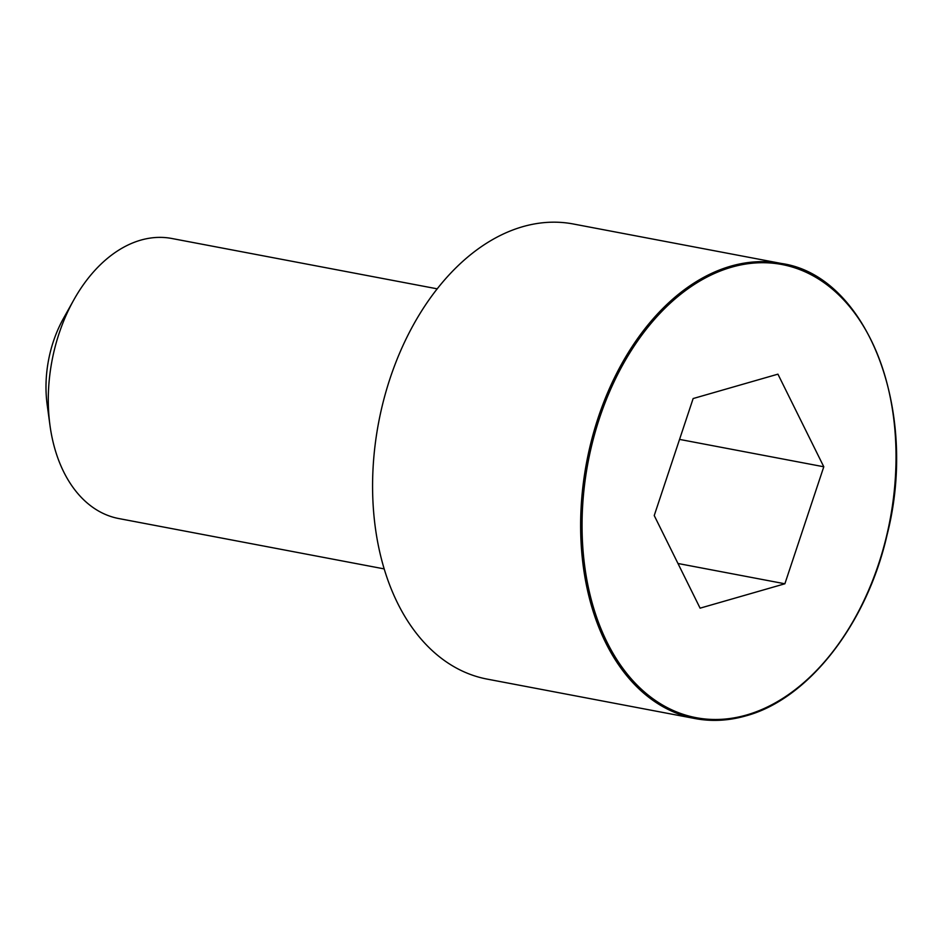 <?xml version="1.0" encoding="UTF-8"?>
<svg xmlns="http://www.w3.org/2000/svg" width="943" height="943" viewBox="0 0 943 943"><rect width="100%" height="100%" fill="white"/><g stroke="black" fill="none" stroke-linecap="round" stroke-linejoin="round"><path stroke-width="1.41" d="M781.452 263.486C866.334 275.497 919.342 408.967 887.104 534.799C866.794 624.407 808.139 699.187 745.984 715.843C728.691 720.782 711.729 721.69 695.121 718.566A231.601 154.369 100.7 0 1 586.629 462.247A231.601 154.369 100.7 0 1 781.452 263.486L573.415 224.01A231.601 154.369 100.7 0 0 378.579 422.77A231.601 154.369 100.7 0 0 487.071 679.09L695.121 718.566A231.601 154.369 100.7 0 0 745.748 715.855M437.257 288.841L171.885 238.496A142.523 94.995 100.7 0 0 73.766 299.98A142.523 94.995 100.7 0 0 49.979 425.399A142.523 94.995 100.7 0 0 118.759 518.544L384.131 568.888M73.766 299.98L63.511 318.333A97.989 65.315 100.7 0 0 47.15 404.559L49.979 425.399M654.23 515.55L700.095 608.164L784.882 583.776L823.793 466.773L777.928 374.159L693.14 398.547L654.23 515.55M784.882 583.776L677.97 563.49M823.793 466.773L679.549 439.403M746.432 715.03A230.611 153.709 100.7 0 0 871.12 340.152A230.611 153.709 100.7 0 0 599.465 418.291A230.611 153.709 100.7 0 0 746.432 715.03"/></g></svg>
